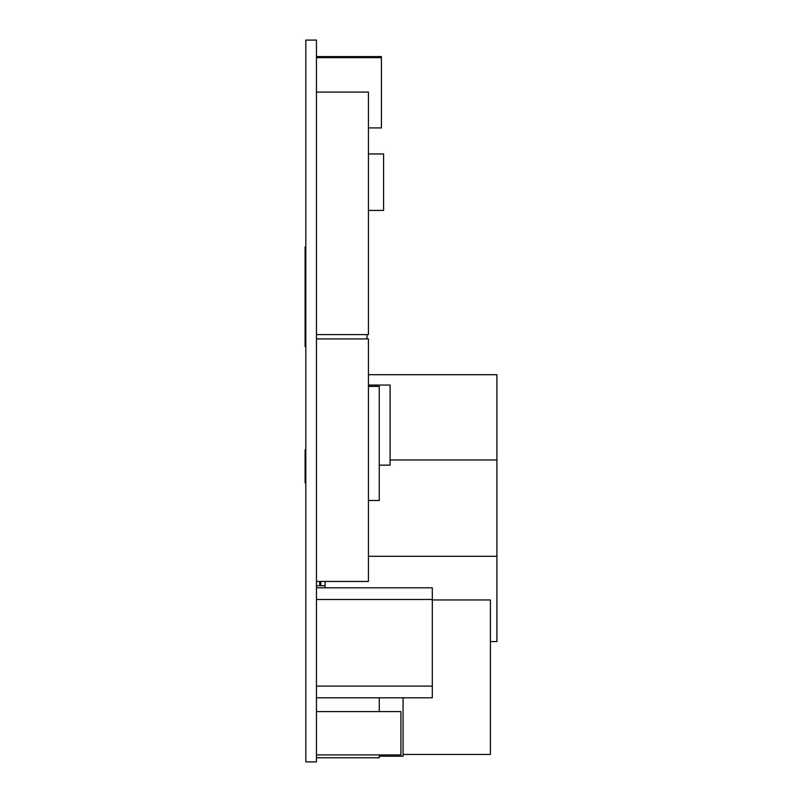<?xml version="1.0" encoding="UTF-8"?>
<svg xmlns="http://www.w3.org/2000/svg" width="802" height="802" viewBox="0 0 802 802"><rect width="100%" height="100%" fill="white"/><g stroke="black" fill="none" stroke-linecap="round" stroke-linejoin="round"><path stroke-width="1.2" d="M316.459 40.1L305.813 40.1L305.813 761.9L316.459 761.9L316.459 40.1M368.429 374.704L496.909 374.704L496.909 641.56L490.413 641.56M368.429 556.307L496.909 556.307M390.083 459.957L496.909 459.957M319.707 581.45L319.707 585.721M368.429 385.06L390.083 385.06L390.083 465.15L379.256 465.15M432.308 599.966L490.413 599.966L490.413 754.431L403.075 754.431M305.813 482.854L305.091 482.854L305.091 449.862L305.813 449.862M366.985 334.594L366.985 338.925M320.79 581.45L320.79 585.721M316.459 585.721L325.121 585.721L325.121 587.806M325.121 581.45L325.121 585.721M379.256 697.8L379.256 711.595M379.256 754.923L379.256 757.77L316.459 757.77M368.429 127.919L381.421 127.919L381.421 57.664L316.459 57.664M379.256 756.236L403.075 756.236L403.075 697.8M316.459 338.925L368.429 338.925L368.429 581.45L316.459 581.45M316.459 92.07L368.429 92.07L368.429 334.594L316.459 334.594M368.429 386.404L379.256 386.404L379.256 500.478L368.429 500.478M316.459 587.806L432.308 587.806L432.308 697.8L316.459 697.8M316.459 599.495L432.308 599.495M316.459 686.111L432.308 686.111M316.459 56.591L381.421 56.591L381.421 57.664M368.429 153.954L383.587 153.954L383.587 210.425L368.429 210.425M305.813 346.574L305.091 346.574L305.091 246.966L305.813 246.966M316.459 754.923L400.91 754.923L400.91 711.595L316.459 711.595"/></g></svg>
